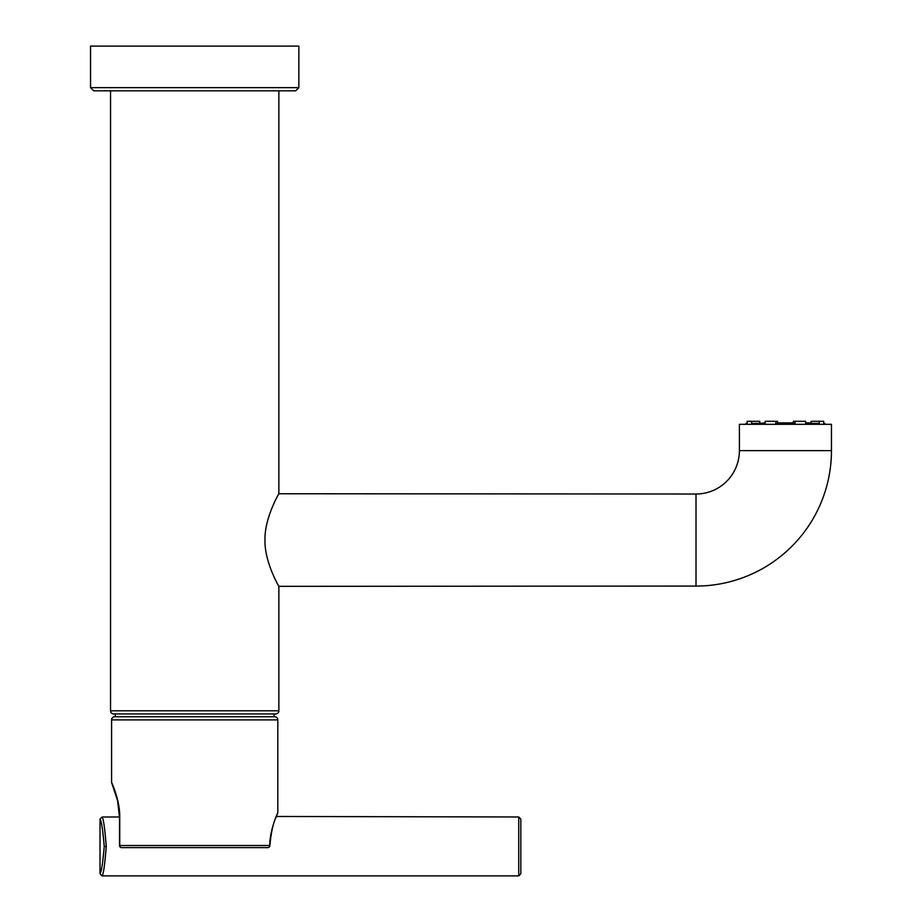 <?xml version="1.0" encoding="UTF-8"?>
<svg xmlns="http://www.w3.org/2000/svg" width="922" height="922" viewBox="0 0 922 922"><rect width="100%" height="100%" fill="white"/><g stroke="black" fill="none" stroke-linecap="round" stroke-linejoin="round"><path stroke-width="1.38" d="M90.54 87.659L90.54 46.1L298.855 46.1L298.855 87.659L295.697 90.817L93.698 90.817L90.54 87.659L298.855 87.659M110.536 710.793L278.859 710.793A3.158 3.158 90 0 1 275.701 713.951L113.683 713.951A3.158 3.158 -90 0 1 110.536 710.793L110.536 90.817M278.859 710.793L278.859 586.334C280.023 588.397 264.36 562.616 264.983 540.038C264.36 517.473 280.023 491.691 278.859 493.754L278.859 90.817M278.859 493.754L696.006 494.019A43.403 43.403 0 0 0 739.398 450.616L739.398 424.316L831.46 424.316L831.46 450.616A135.453 135.453 0 0 1 696.006 586.069L278.859 586.334M115.262 716.74L115.262 713.951L274.122 713.951L274.122 716.74L114.743 716.74L274.122 716.74M114.743 716.74A3.158 3.158 0 0 0 111.585 719.898L277.81 719.898A3.158 3.158 0 0 0 274.652 716.74M112.254 783.931A2.109 2.109 -23.4 0 1 111.585 782.386L111.585 719.898M111.7 783.089L112.127 784.08C115.504 792.148 119.733 804.641 119.526 817.365L119.526 845.509A2.109 2.109 0 0 0 121.635 847.618A2.109 1.902 90 0 1 119.733 845.509L269.697 845.509C269.916 828.774 278.294 811.567 277.81 812.628L277.81 719.898M277.81 812.628L277.142 814.172A2.109 2.109 23.4 0 0 277.81 812.628M119.733 845.509L119.733 817.365C120.148 800.112 111.101 781.222 111.585 782.386M277.799 812.87L276.185 816.973C273.212 822.885 271.114 832.416 269.892 845.566L269.697 845.509A2.109 1.902 90 0 1 267.795 847.618L267.795 847.618A2.109 2.109 0 0 0 269.892 845.566L269.685 845.624M203.382 847.618L201.273 847.618M121.635 847.618L267.392 847.618M106.249 846.442C104.854 828.624 103.471 818.805 102.112 816.984C103.471 818.759 104.843 828.578 106.249 846.442C104.854 864.271 103.471 874.091 102.112 875.9C103.471 874.125 104.843 864.306 106.249 846.442L104.244 846.431C102.849 830.134 101.443 821.006 100.014 819.093C101.42 820.891 102.826 830.019 104.244 846.442C102.849 862.773 101.443 871.889 100.014 873.791C101.42 871.982 102.826 862.865 104.244 846.442M518.729 875.9L518.729 816.984L520.838 819.093L520.838 873.791L518.729 875.9L102.112 875.9L100.014 873.791L100.014 819.093L102.112 816.984L119.526 816.984M777.534 423.394L777.534 421.285L775.794 421.285L775.794 423.394L795.064 423.394L795.064 421.285L805.667 421.285L805.667 423.394L819.289 423.394L819.289 421.285L823.692 421.285L823.692 423.394L824.879 423.394L824.879 424.316M775.794 421.285L765.191 421.285L765.191 423.394L751.568 423.394L751.568 421.285L747.166 421.285L747.166 423.394L745.979 423.394L745.979 424.316M805.667 422.864L811.083 422.864L811.083 421.285L819.289 421.285M777.534 422.864L793.323 422.864L793.323 421.285L795.064 421.285M759.786 423.394L765.191 422.864M759.786 422.864L759.786 421.285L751.568 421.285M696.006 494.019L696.006 586.069M739.398 450.616L831.46 450.616M518.729 816.984L276.393 816.466M276.854 815.313L277.199 814.495M119.526 817.365L117.59 800.699L111.597 782.605"/></g></svg>
